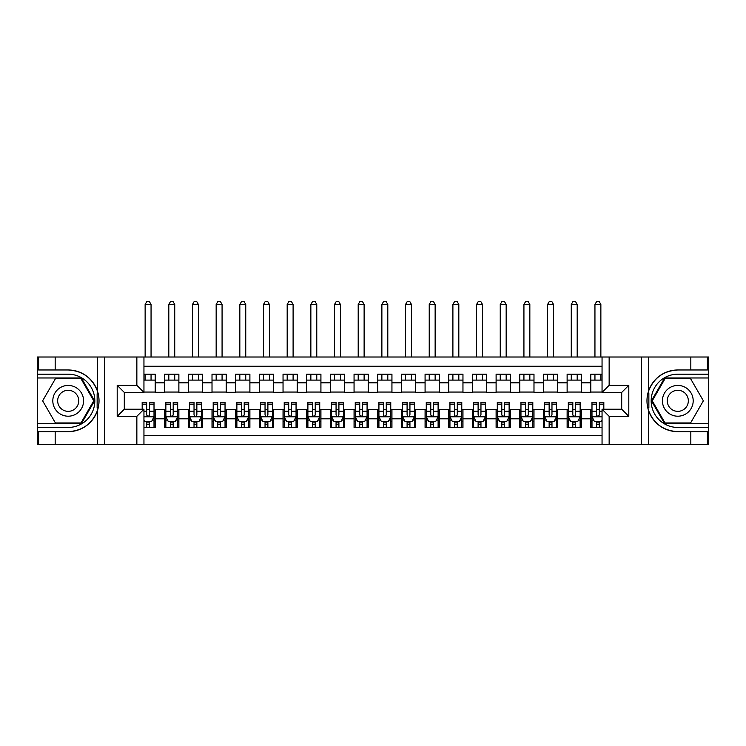 <?xml version="1.0" encoding="UTF-8"?>
<svg xmlns="http://www.w3.org/2000/svg" width="746" height="746" viewBox="0 0 746 746"><rect width="100%" height="100%" fill="white"/><g stroke="black" fill="none" stroke-linecap="round" stroke-linejoin="round"><path stroke-width="1.12" d="M143.95 444.616L602.05 444.616L602.05 409.218L621.698 409.218L621.698 392.415L602.05 392.415L602.05 357.017L143.95 357.017L143.95 392.415L124.302 392.415L124.302 409.218L143.95 409.218L143.95 444.616L55.176 444.616L55.176 431.654L68.194 431.654A30.838 30.838 0 0 0 97.642 409.974C99.442 403.875 99.442 397.767 97.642 391.659A30.838 30.838 0 0 0 68.194 369.979L55.176 369.979L55.176 357.017L37.3 357.017L37.3 423.663L81.389 423.663L94.574 400.816L81.389 377.97L37.3 377.97M602.05 374.184L590.804 374.184L590.804 382.829L581.33 382.829L581.33 392.293L590.804 392.293L590.804 382.829M581.33 382.829L581.33 374.184L567.128 374.184L567.128 382.829L557.663 382.829L557.663 392.293L567.128 392.293L567.128 382.829M557.663 382.829L557.663 374.184L543.452 374.184L543.452 382.829L533.987 382.829L533.987 392.293L543.452 392.293L543.452 382.829M533.987 382.829L533.987 374.184L519.775 374.184L519.775 382.829L510.311 382.829L510.311 392.293L519.775 392.293L519.775 382.829M510.311 382.829L510.311 374.184L496.109 374.184L496.109 382.829L486.634 382.829L486.634 392.293L496.109 392.293L496.109 382.829M486.634 382.829L486.634 374.184L472.432 374.184L472.432 382.829L462.958 382.829L462.958 392.293L472.432 392.293L472.432 382.829M462.958 382.829L462.958 374.184L448.756 374.184L448.756 382.829L439.291 382.829L439.291 392.293L448.756 392.293L448.756 382.829M439.291 382.829L439.291 374.184L425.08 374.184L425.08 382.829L415.615 382.829L415.615 392.293L425.08 392.293L425.08 382.829M415.615 382.829L415.615 374.184L401.413 374.184L401.413 382.829L391.939 382.829L391.939 392.293L401.413 392.293L401.413 382.829M391.939 382.829L391.939 374.184L377.737 374.184L377.737 382.829L368.263 382.829L368.263 392.293L377.737 392.293L377.737 382.829M368.263 382.829L368.263 374.184L354.061 374.184L354.061 382.829L344.587 382.829L344.587 392.293L354.061 392.293L354.061 382.829M344.587 382.829L344.587 374.184L330.385 374.184L330.385 382.829L320.92 382.829L320.92 392.293L330.385 392.293L330.385 382.829M320.92 382.829L320.92 374.184L306.709 374.184L306.709 382.829L297.244 382.829L297.244 392.293L306.709 392.293L306.709 382.829M297.244 382.829L297.244 374.184L283.042 374.184L283.042 382.829L273.568 382.829L273.568 392.293L283.042 392.293L283.042 382.829M273.568 382.829L273.568 374.184L259.366 374.184L259.366 382.829L249.891 382.829L249.891 392.293L259.366 392.293L259.366 382.829M249.891 382.829L249.891 374.184L235.689 374.184L235.689 382.829L226.225 382.829L226.225 392.293L235.689 392.293L235.689 382.829M226.225 382.829L226.225 374.184L212.013 374.184L212.013 382.829L202.548 382.829L202.548 392.293L212.013 392.293L212.013 382.829M202.548 382.829L202.548 374.184L188.337 374.184L188.337 382.829L178.872 382.829L178.872 392.293L188.337 392.293L188.337 382.829M178.872 382.829L178.872 374.184L164.67 374.184L164.67 392.293L155.196 392.293L155.196 374.184L143.95 374.184M143.95 427.449L155.196 427.449L155.196 409.34L164.67 409.34L164.67 427.449L178.872 427.449L178.872 409.34L188.337 409.34L188.337 418.814L178.872 418.814M188.337 418.814L188.337 427.449L202.548 427.449L202.548 409.34L212.013 409.34L212.013 418.814L202.548 418.814M212.013 418.814L212.013 427.449L226.225 427.449L226.225 409.34L235.689 409.34L235.689 418.814L226.225 418.814M235.689 418.814L235.689 427.449L249.891 427.449L249.891 409.34L259.366 409.34L259.366 418.814L249.891 418.814M259.366 418.814L259.366 427.449L273.568 427.449L273.568 409.34L283.042 409.34L283.042 418.814L273.568 418.814M283.042 418.814L283.042 427.449L297.244 427.449L297.244 409.34L306.709 409.34L306.709 418.814L297.244 418.814M306.709 418.814L306.709 427.449L320.92 427.449L320.92 409.34L330.385 409.34L330.385 418.814L320.92 418.814M330.385 418.814L330.385 427.449L344.587 427.449L344.587 409.34L354.061 409.34L354.061 418.814L344.587 418.814M354.061 418.814L354.061 427.449L368.263 427.449L368.263 409.34L377.737 409.34L377.737 418.814L368.263 418.814M377.737 418.814L377.737 427.449L391.939 427.449L391.939 409.34L401.413 409.34L401.413 418.814L391.939 418.814M401.413 418.814L401.413 427.449L415.615 427.449L415.615 409.34L425.08 409.34L425.08 418.814L415.615 418.814M425.08 418.814L425.08 427.449L439.291 427.449L439.291 409.34L448.756 409.34L448.756 418.814L439.291 418.814M448.756 418.814L448.756 427.449L462.958 427.449L462.958 409.34L472.432 409.34L472.432 418.814L462.958 418.814M472.432 418.814L472.432 427.449L486.634 427.449L486.634 409.34L496.109 409.34L496.109 418.814L486.634 418.814M496.109 418.814L496.109 427.449L510.311 427.449L510.311 409.34L519.775 409.34L519.775 418.814L510.311 418.814M519.775 418.814L519.775 427.449L533.987 427.449L533.987 409.34L543.452 409.34L543.452 418.814L533.987 418.814M543.452 418.814L543.452 427.449L557.663 427.449L557.663 409.34L567.128 409.34L567.128 418.814L557.663 418.814M567.128 418.814L567.128 427.449L581.33 427.449L581.33 409.34L590.804 409.34L590.804 418.814L581.33 418.814M602.05 366.249L143.95 366.249M143.95 435.384L602.05 435.384M590.804 418.814L590.804 427.449L602.05 427.449M124.423 392.415L124.423 409.218M621.577 409.218L621.577 392.415M143.95 380.106L155.196 380.106M143.95 392.06L155.196 392.06M146.673 409.573L149.517 409.573M154.012 409.573L155.196 409.573M146.673 421.537L149.517 421.537M154.012 421.537L155.196 421.537M164.67 392.06L178.872 392.06M164.67 380.106L178.872 380.106M164.67 409.573L165.854 409.573M170.349 409.573L173.193 409.573M177.688 409.573L178.872 409.573M164.67 421.537L165.854 421.537M170.349 421.537L173.193 421.537M177.688 421.537L178.872 421.537M188.337 409.573L189.521 409.573M194.025 409.573L196.86 409.573M201.364 409.573L202.548 409.573M188.337 421.537L189.521 421.537M194.025 421.537L196.86 421.537M201.364 421.537L202.548 421.537M188.337 380.106L202.548 380.106M188.337 392.06L202.548 392.06M212.013 409.573L213.197 409.573M217.701 409.573L220.536 409.573M225.04 409.573L226.225 409.573M212.013 421.537L213.197 421.537M217.701 421.537L220.536 421.537M225.04 421.537L226.225 421.537M212.013 380.106L226.225 380.106M212.013 392.06L226.225 392.06M235.689 409.573L236.874 409.573M241.368 409.573L244.212 409.573M248.707 409.573L249.891 409.573M235.689 421.537L236.874 421.537M241.368 421.537L244.212 421.537M248.707 421.537L249.891 421.537M235.689 380.106L249.891 380.106M235.689 392.06L249.891 392.06M259.366 409.573L260.55 409.573M265.044 409.573L267.889 409.573M272.383 409.573L273.568 409.573M259.366 421.537L260.55 421.537M265.044 421.537L267.889 421.537M272.383 421.537L273.568 421.537M259.366 380.106L273.568 380.106M259.366 392.06L273.568 392.06M283.042 409.573L284.226 409.573M288.721 409.573L291.565 409.573M296.059 409.573L297.244 409.573M283.042 421.537L284.226 421.537M288.721 421.537L291.565 421.537M296.059 421.537L297.244 421.537M283.042 380.106L297.244 380.106M283.042 392.06L297.244 392.06M306.709 409.573L307.893 409.573M312.397 409.573L315.232 409.573M319.736 409.573L320.92 409.573M306.709 421.537L307.893 421.537M312.397 421.537L315.232 421.537M319.736 421.537L320.92 421.537M306.709 380.106L320.92 380.106M306.709 392.06L320.92 392.06M330.385 409.573L331.569 409.573M336.064 409.573L338.908 409.573M343.412 409.573L344.587 409.573M330.385 421.537L331.569 421.537M336.064 421.537L338.908 421.537M343.412 421.537L344.587 421.537M330.385 380.106L344.587 380.106M330.385 392.06L344.587 392.06M354.061 409.573L355.245 409.573M359.74 409.573L362.584 409.573M367.079 409.573L368.263 409.573M354.061 421.537L355.245 421.537M359.74 421.537L362.584 421.537M367.079 421.537L368.263 421.537M354.061 380.106L368.263 380.106M354.061 392.06L368.263 392.06M377.737 409.573L378.921 409.573M383.416 409.573L386.26 409.573M390.755 409.573L391.939 409.573M377.737 421.537L378.921 421.537M383.416 421.537L386.26 421.537M390.755 421.537L391.939 421.537M377.737 380.106L391.939 380.106M377.737 392.06L391.939 392.06M401.413 409.573L402.588 409.573M407.092 409.573L409.936 409.573M414.431 409.573L415.615 409.573M401.413 421.537L402.588 421.537M407.092 421.537L409.936 421.537M414.431 421.537L415.615 421.537M401.413 380.106L415.615 380.106M401.413 392.06L415.615 392.06M425.08 409.573L426.264 409.573M430.768 409.573L433.603 409.573M438.107 409.573L439.291 409.573M425.08 421.537L426.264 421.537M430.768 421.537L433.603 421.537M438.107 421.537L439.291 421.537M425.08 380.106L439.291 380.106M425.08 392.06L439.291 392.06M448.756 409.573L449.941 409.573M454.435 409.573L457.279 409.573M461.774 409.573L462.958 409.573M448.756 421.537L449.941 421.537M454.435 421.537L457.279 421.537M461.774 421.537L462.958 421.537M448.756 380.106L462.958 380.106M448.756 392.06L462.958 392.06M472.432 409.573L473.617 409.573M478.111 409.573L480.956 409.573M485.45 409.573L486.634 409.573M472.432 421.537L473.617 421.537M478.111 421.537L480.956 421.537M485.45 421.537L486.634 421.537M472.432 380.106L486.634 380.106M472.432 392.06L486.634 392.06M496.109 409.573L497.293 409.573M501.788 409.573L504.632 409.573M509.126 409.573L510.311 409.573M496.109 421.537L497.293 421.537M501.788 421.537L504.632 421.537M509.126 421.537L510.311 421.537M496.109 380.106L510.311 380.106M496.109 392.06L510.311 392.06M519.775 409.573L520.96 409.573M525.464 409.573L528.299 409.573M532.803 409.573L533.987 409.573M519.775 421.537L520.96 421.537M525.464 421.537L528.299 421.537M532.803 421.537L533.987 421.537M519.775 380.106L533.987 380.106M519.775 392.06L533.987 392.06M543.452 409.573L544.636 409.573M549.14 409.573L551.975 409.573M556.479 409.573L557.663 409.573M543.452 421.537L544.636 421.537M549.14 421.537L551.975 421.537M556.479 421.537L557.663 421.537M543.452 380.106L557.663 380.106M543.452 392.06L557.663 392.06M567.128 409.573L568.312 409.573M572.807 409.573L575.651 409.573M580.146 409.573L581.33 409.573M567.128 421.537L568.312 421.537M572.807 421.537L575.651 421.537M580.146 421.537L581.33 421.537M567.128 380.106L581.33 380.106M567.128 392.06L581.33 392.06M590.804 409.573L591.988 409.573M596.483 409.573L599.327 409.573M590.804 421.537L591.988 421.537M596.483 421.537L599.327 421.537M590.804 380.106L602.05 380.106M590.804 392.06L602.05 392.06M146.673 424.371L149.517 424.371M143.95 420.231L144.547 421.415L151.643 421.415L154.012 416.678L154.012 402.234L149.517 402.234L149.517 404.164L154.012 404.164M154.012 416.678L154.012 427.449M142.178 409.218L142.178 402.234L146.673 402.234L146.673 414.907C147.624 416.725 148.566 416.725 149.517 414.907L149.517 404.164M149.517 421.415L149.517 427.449M146.673 427.449L146.673 421.415M151.056 380.106L151.056 374.184M151.056 357.017L151.056 304.461L145.134 304.461L145.134 357.017M145.134 380.106L145.134 374.184M145.134 304.461L146.915 301.384L149.275 301.384L151.056 304.461M75.887 387.491A15.386 15.386 0 0 0 54.868 393.123A15.386 15.386 0 0 0 60.501 414.142A15.386 15.386 0 0 0 81.519 408.51A15.386 15.386 0 0 0 75.887 387.491M73.462 391.697A10.537 10.537 0 0 0 59.074 395.548A10.537 10.537 0 0 0 62.925 409.936A10.537 10.537 0 0 0 77.323 406.085A10.537 10.537 0 0 0 73.462 391.697M80.978 422.954L55.418 422.954L42.634 400.816L55.418 378.679L80.978 378.679L93.754 400.816L80.978 422.954M685.499 387.491A15.386 15.386 0 0 0 664.481 393.123A15.386 15.386 0 0 0 670.113 414.142A15.386 15.386 0 0 0 691.132 408.51A15.386 15.386 0 0 0 685.499 387.491M683.075 391.697A10.537 10.537 0 0 0 668.677 395.548A10.537 10.537 0 0 0 672.538 409.936A10.537 10.537 0 0 0 686.926 406.085A10.537 10.537 0 0 0 683.075 391.697M690.582 422.954L665.022 422.954L652.246 400.816L665.022 378.679L690.582 378.679L703.366 400.816L690.582 422.954M97.139 407.922L98.202 407.922A30.838 30.838 0 0 0 98.202 393.72L97.139 393.72L97.139 408.109L98.155 408.109M55.176 357.017L97.642 357.017L97.642 391.659C92.504 378.082 82.685 370.855 68.194 369.979M68.194 431.654C82.685 430.778 92.504 423.551 97.642 409.974L97.642 444.616M136.854 444.616L136.854 416.324L117.197 416.324L117.197 385.309L136.854 385.309L136.854 357.017L104.533 357.017L104.533 444.616M55.176 444.616L37.3 444.616L37.3 423.663M37.3 427.449L68.194 427.449A26.632 26.632 0 0 0 94.826 400.816A26.632 26.632 0 0 0 68.194 374.184L37.3 374.184M97.642 357.017L104.533 357.017M136.854 357.017L143.95 357.017M55.176 431.654L38.605 431.654L38.605 444.616M55.176 369.979L38.605 369.979L38.605 357.017M136.854 416.324L143.95 409.218M117.197 416.324L124.302 409.218M117.197 385.309L124.302 392.415M136.854 385.309L143.95 392.415M97.139 393.72L98.155 393.543M98.92 403.465L99.013 399.735M98.705 396.368L98.547 395.361M648.861 393.711L647.798 393.711A30.838 30.838 0 0 0 647.798 407.913L648.861 407.913L648.861 393.524L647.845 393.524M602.05 357.017L690.824 357.017L690.824 369.979L677.806 369.979A30.838 30.838 0 0 0 648.358 391.659C646.558 397.758 646.558 403.866 648.358 409.974A30.838 30.838 0 0 0 677.806 431.654L690.824 431.654L690.824 444.616L708.7 444.616L708.7 377.97L664.611 377.97L651.426 400.816L664.611 423.663L708.7 423.663M690.824 444.616L648.358 444.616L648.358 409.974C653.496 423.551 663.315 430.778 677.806 431.654M677.806 369.979C663.315 370.855 653.496 378.082 648.358 391.659L648.358 357.017M609.146 357.017L609.146 385.309L628.803 385.309L628.803 416.324L609.146 416.324L609.146 444.616L641.467 444.616L641.467 357.017M690.824 357.017L708.7 357.017L708.7 377.97M708.7 374.184L677.806 374.184A26.632 26.632 0 0 0 651.174 400.816A26.632 26.632 0 0 0 677.806 427.449L708.7 427.449M648.358 444.616L641.467 444.616M609.146 444.616L602.05 444.616M690.824 369.979L707.394 369.979L707.394 357.017M690.824 431.654L707.394 431.654L707.394 444.616M609.146 385.309L602.05 392.415M628.803 385.309L621.698 392.415M628.803 416.324L621.698 409.218M609.146 416.324L602.05 409.218M648.861 407.913L647.845 408.099M647.08 398.168L646.987 401.907M647.295 405.274L647.453 406.272M170.349 424.371L173.193 424.371M165.854 404.164L170.349 404.164L170.349 402.234L165.854 402.234L165.854 416.678L168.214 421.415L175.319 421.415L177.688 416.678L177.688 402.234L173.193 402.234L173.193 404.164L177.688 404.164M177.688 416.678L177.688 427.449M165.854 416.678L165.854 427.449M173.193 421.415L173.193 427.449M170.349 427.449L170.349 421.415M170.349 404.164L170.349 414.907C171.291 416.725 172.242 416.725 173.193 414.907L173.193 404.164M174.732 380.106L174.732 374.184M174.732 357.017L174.732 304.461L168.81 304.461L168.81 357.017M168.81 380.106L168.81 374.184M168.81 304.461L170.582 301.384L172.951 301.384L174.732 304.461M194.025 424.371L196.86 424.371M189.521 404.164L194.025 404.164L194.025 402.234L189.521 402.234L189.521 416.678L191.89 421.415L198.995 421.415L201.364 416.678L201.364 402.234L196.86 402.234L196.86 404.164L201.364 404.164M201.364 416.678L201.364 427.449M189.521 416.678L189.521 427.449M196.86 421.415L196.86 427.449M194.025 427.449L194.025 421.415M194.025 404.164L194.025 414.907C194.967 416.725 195.918 416.725 196.86 414.907L196.86 404.164M198.399 380.106L198.399 374.184M198.399 357.017L198.399 304.461L192.487 304.461L192.487 357.017M192.487 380.106L192.487 374.184M192.487 304.461L194.258 301.384L196.627 301.384L198.399 304.461M217.701 424.371L220.536 424.371M213.197 404.164L217.701 404.164L217.701 402.234L213.197 402.234L213.197 416.678L215.566 421.415L222.672 421.415L225.04 416.678L225.04 402.234L220.536 402.234L220.536 404.164L225.04 404.164M225.04 416.678L225.04 427.449M213.197 416.678L213.197 427.449M220.536 421.415L220.536 427.449M217.701 427.449L217.701 421.415M217.701 404.164L217.701 414.907C218.643 416.725 219.594 416.725 220.536 414.907L220.536 404.164M222.075 380.106L222.075 374.184M222.075 357.017L222.075 304.461L216.163 304.461L216.163 357.017M216.163 380.106L216.163 374.184M216.163 304.461L217.935 301.384L220.303 301.384L222.075 304.461M241.368 424.371L244.212 424.371M236.874 404.164L241.368 404.164L241.368 402.234L236.874 402.234L236.874 416.678L239.242 421.415L246.339 421.415L248.707 416.678L248.707 402.234L244.212 402.234L244.212 404.164L248.707 404.164M248.707 416.678L248.707 427.449M236.874 416.678L236.874 427.449M244.212 421.415L244.212 427.449M241.368 427.449L241.368 421.415M241.368 404.164L241.368 414.907C242.319 416.725 243.261 416.725 244.212 414.907L244.212 404.164M245.751 380.106L245.751 374.184M245.751 357.017L245.751 304.461L239.83 304.461L239.83 357.017M239.83 380.106L239.83 374.184M239.83 304.461L241.611 301.384L243.979 301.384L245.751 304.461M265.044 424.371L267.889 424.371M260.55 404.164L265.044 404.164L265.044 402.234L260.55 402.234L260.55 416.678L262.918 421.415L270.015 421.415L272.383 416.678L272.383 402.234L267.889 402.234L267.889 404.164L272.383 404.164M272.383 416.678L272.383 427.449M260.55 416.678L260.55 427.449M267.889 421.415L267.889 427.449M265.044 427.449L265.044 421.415M265.044 404.164L265.044 414.907C265.996 416.725 266.937 416.725 267.889 414.907L267.889 404.164M269.427 380.106L269.427 374.184M269.427 357.017L269.427 304.461L263.506 304.461L263.506 357.017M263.506 380.106L263.506 374.184M263.506 304.461L265.287 301.384L267.646 301.384L269.427 304.461M288.721 424.371L291.565 424.371M284.226 404.164L288.721 404.164L288.721 402.234L284.226 402.234L284.226 416.678L286.585 421.415L293.691 421.415L296.059 416.678L296.059 402.234L291.565 402.234L291.565 404.164L296.059 404.164M296.059 416.678L296.059 427.449M284.226 416.678L284.226 427.449M291.565 421.415L291.565 427.449M288.721 427.449L288.721 421.415M288.721 404.164L288.721 414.907C289.662 416.725 290.614 416.725 291.565 414.907L291.565 404.164M293.103 380.106L293.103 374.184M293.103 357.017L293.103 304.461L287.182 304.461L287.182 357.017M287.182 380.106L287.182 374.184M287.182 304.461L288.954 301.384L291.322 301.384L293.103 304.461M312.397 424.371L315.232 424.371M307.893 404.164L312.397 404.164L312.397 402.234L307.893 402.234L307.893 416.678L310.261 421.415L317.367 421.415L319.736 416.678L319.736 402.234L315.232 402.234L315.232 404.164L319.736 404.164M319.736 416.678L319.736 427.449M307.893 416.678L307.893 427.449M315.232 421.415L315.232 427.449M312.397 427.449L312.397 421.415M312.397 404.164L312.397 414.907C313.339 416.725 314.29 416.725 315.232 414.907L315.232 404.164M316.77 380.106L316.77 374.184M316.77 357.017L316.77 304.461L310.858 304.461L310.858 357.017M310.858 380.106L310.858 374.184M310.858 304.461L312.63 301.384L314.999 301.384L316.77 304.461M336.064 424.371L338.908 424.371M331.569 404.164L336.064 404.164L336.064 402.234L331.569 402.234L331.569 416.678L333.938 421.415L341.043 421.415L343.412 416.678L343.412 402.234L338.908 402.234L338.908 404.164L343.412 404.164M343.412 416.678L343.412 427.449M331.569 416.678L331.569 427.449M338.908 421.415L338.908 427.449M336.064 427.449L336.064 421.415M336.064 404.164L336.064 414.907C337.015 416.725 337.957 416.725 338.908 414.907L338.908 404.164M340.446 380.106L340.446 374.184M340.446 357.017L340.446 304.461L334.525 304.461L334.525 357.017M334.525 380.106L334.525 374.184M334.525 304.461L336.306 301.384L338.675 301.384L340.446 304.461M359.74 424.371L362.584 424.371M355.245 404.164L359.74 404.164L359.74 402.234L355.245 402.234L355.245 416.678L357.614 421.415L364.71 421.415L367.079 416.678L367.079 402.234L362.584 402.234L362.584 404.164L367.079 404.164M367.079 416.678L367.079 427.449M355.245 416.678L355.245 427.449M362.584 421.415L362.584 427.449M359.74 427.449L359.74 421.415M359.74 404.164L359.74 414.907C360.691 416.725 361.633 416.725 362.584 414.907L362.584 404.164M364.123 380.106L364.123 374.184M364.123 357.017L364.123 304.461L358.201 304.461L358.201 357.017M358.201 380.106L358.201 374.184M358.201 304.461L359.982 301.384L362.351 301.384L364.123 304.461M383.416 424.371L386.26 424.371M378.921 404.164L383.416 404.164L383.416 402.234L378.921 402.234L378.921 416.678L381.29 421.415L388.386 421.415L390.755 416.678L390.755 402.234L386.26 402.234L386.26 404.164L390.755 404.164M390.755 416.678L390.755 427.449M378.921 416.678L378.921 427.449M386.26 421.415L386.26 427.449M383.416 427.449L383.416 421.415M383.416 404.164L383.416 414.907C384.358 416.725 385.309 416.725 386.26 414.907L386.26 404.164M387.799 380.106L387.799 374.184M387.799 357.017L387.799 304.461L381.877 304.461L381.877 357.017M381.877 380.106L381.877 374.184M381.877 304.461L383.649 301.384L386.018 301.384L387.799 304.461M407.092 424.371L409.936 424.371M402.588 404.164L407.092 404.164L407.092 402.234L402.588 402.234L402.588 416.678L404.957 421.415L412.062 421.415L414.431 416.678L414.431 402.234L409.936 402.234L409.936 404.164L414.431 404.164M414.431 416.678L414.431 427.449M402.588 416.678L402.588 427.449M409.936 421.415L409.936 427.449M407.092 427.449L407.092 421.415M407.092 404.164L407.092 414.907C408.034 416.725 408.985 416.725 409.936 414.907L409.936 404.164M411.475 380.106L411.475 374.184M411.475 357.017L411.475 304.461L405.554 304.461L405.554 357.017M405.554 380.106L405.554 374.184M405.554 304.461L407.325 301.384L409.694 301.384L411.475 304.461M430.768 424.371L433.603 424.371M426.264 404.164L430.768 404.164L430.768 402.234L426.264 402.234L426.264 416.678L428.633 421.415L435.739 421.415L438.107 416.678L438.107 402.234L433.603 402.234L433.603 404.164L438.107 404.164M438.107 416.678L438.107 427.449M426.264 416.678L426.264 427.449M433.603 421.415L433.603 427.449M430.768 427.449L430.768 421.415M430.768 404.164L430.768 414.907C431.71 416.725 432.661 416.725 433.603 414.907L433.603 404.164M435.142 380.106L435.142 374.184M435.142 357.017L435.142 304.461L429.23 304.461L429.23 357.017M429.23 380.106L429.23 374.184M429.23 304.461L431.001 301.384L433.37 301.384L435.142 304.461M454.435 424.371L457.279 424.371M449.941 404.164L454.435 404.164L454.435 402.234L449.941 402.234L449.941 416.678L452.309 421.415L459.415 421.415L461.774 416.678L461.774 402.234L457.279 402.234L457.279 404.164L461.774 404.164M461.774 416.678L461.774 427.449M449.941 416.678L449.941 427.449M457.279 421.415L457.279 427.449M454.435 427.449L454.435 421.415M454.435 404.164L454.435 414.907C455.386 416.725 456.328 416.725 457.279 414.907L457.279 404.164M458.818 380.106L458.818 374.184M458.818 357.017L458.818 304.461L452.897 304.461L452.897 357.017M452.897 380.106L452.897 374.184M452.897 304.461L454.678 301.384L457.046 301.384L458.818 304.461M478.111 424.371L480.956 424.371M473.617 404.164L478.111 404.164L478.111 402.234L473.617 402.234L473.617 416.678L475.985 421.415L483.082 421.415L485.45 416.678L485.45 402.234L480.956 402.234L480.956 404.164L485.45 404.164M485.45 416.678L485.45 427.449M473.617 416.678L473.617 427.449M480.956 421.415L480.956 427.449M478.111 427.449L478.111 421.415M478.111 404.164L478.111 414.907C479.063 416.725 480.004 416.725 480.956 414.907L480.956 404.164M482.494 380.106L482.494 374.184M482.494 357.017L482.494 304.461L476.573 304.461L476.573 357.017M476.573 380.106L476.573 374.184M476.573 304.461L478.354 301.384L480.713 301.384L482.494 304.461M501.788 424.371L504.632 424.371M497.293 404.164L501.788 404.164L501.788 402.234L497.293 402.234L497.293 416.678L499.661 421.415L506.758 421.415L509.126 416.678L509.126 402.234L504.632 402.234L504.632 404.164L509.126 404.164M509.126 416.678L509.126 427.449M497.293 416.678L497.293 427.449M504.632 421.415L504.632 427.449M501.788 427.449L501.788 421.415M501.788 404.164L501.788 414.907C502.729 416.725 503.681 416.725 504.632 414.907L504.632 404.164M506.17 380.106L506.17 374.184M506.17 357.017L506.17 304.461L500.249 304.461L500.249 357.017M500.249 380.106L500.249 374.184M500.249 304.461L502.021 301.384L504.389 301.384L506.17 304.461M525.464 424.371L528.299 424.371M520.96 404.164L525.464 404.164L525.464 402.234L520.96 402.234L520.96 416.678L523.328 421.415L530.434 421.415L532.803 416.678L532.803 402.234L528.299 402.234L528.299 404.164L532.803 404.164M532.803 416.678L532.803 427.449M520.96 416.678L520.96 427.449M528.299 421.415L528.299 427.449M525.464 427.449L525.464 421.415M525.464 404.164L525.464 414.907C526.406 416.725 527.357 416.725 528.299 414.907L528.299 404.164M529.837 380.106L529.837 374.184M529.837 357.017L529.837 304.461L523.925 304.461L523.925 357.017M523.925 380.106L523.925 374.184M523.925 304.461L525.697 301.384L528.065 301.384L529.837 304.461M549.14 424.371L551.975 424.371M544.636 404.164L549.14 404.164L549.14 402.234L544.636 402.234L544.636 416.678L547.005 421.415L554.11 421.415L556.479 416.678L556.479 402.234L551.975 402.234L551.975 404.164L556.479 404.164M556.479 416.678L556.479 427.449M544.636 416.678L544.636 427.449M551.975 421.415L551.975 427.449M549.14 427.449L549.14 421.415M549.14 404.164L549.14 414.907C550.082 416.725 551.033 416.725 551.975 414.907L551.975 404.164M553.513 380.106L553.513 374.184M553.513 357.017L553.513 304.461L547.601 304.461L547.601 357.017M547.601 380.106L547.601 374.184M547.601 304.461L549.373 301.384L551.742 301.384L553.513 304.461M572.807 424.371L575.651 424.371M568.312 404.164L572.807 404.164L572.807 402.234L568.312 402.234L568.312 416.678L570.681 421.415L577.786 421.415L580.146 416.678L580.146 402.234L575.651 402.234L575.651 404.164L580.146 404.164M580.146 416.678L580.146 427.449M568.312 416.678L568.312 427.449M575.651 421.415L575.651 427.449M572.807 427.449L572.807 421.415M572.807 404.164L572.807 414.907C573.758 416.725 574.7 416.725 575.651 414.907L575.651 404.164M577.19 380.106L577.19 374.184M577.19 357.017L577.19 304.461L571.268 304.461L571.268 357.017M571.268 380.106L571.268 374.184M571.268 304.461L573.049 301.384L575.418 301.384L577.19 304.461M596.483 424.371L599.327 424.371M603.822 404.164L603.822 402.234L599.327 402.234L599.327 404.164L603.822 404.164L603.822 409.218M593.704 420.11L591.988 420.11L591.988 402.234L596.483 402.234L596.483 414.907C597.434 416.725 598.376 416.725 599.327 414.907L599.327 404.164M591.988 420.11L591.988 427.449M591.988 416.678L594.357 421.415L601.453 421.415L602.05 420.231M599.327 421.415L599.327 427.449M596.483 427.449L596.483 421.415M600.866 380.106L600.866 374.184M600.866 357.017L600.866 304.461L594.944 304.461L594.944 357.017M594.944 380.106L594.944 374.184M594.944 304.461L596.725 301.384L599.085 301.384L600.866 304.461M164.67 418.814L155.196 418.814M164.67 382.829L155.196 382.829M143.95 416.8L153.956 416.8M154.012 420.11L152.296 420.11M142.178 404.164L146.673 404.164M149.517 411.195L154.012 411.195M143.95 411.195L146.673 411.195M146.673 422.87L149.517 422.87M165.91 416.8L177.632 416.8M177.688 420.11L175.972 420.11M167.57 420.11L165.854 420.11M173.193 411.195L177.688 411.195M165.854 411.195L170.349 411.195M170.349 422.87L173.193 422.87M189.587 416.8L201.299 416.8M201.364 420.11L199.648 420.11M191.237 420.11L189.521 420.11M196.86 411.195L201.364 411.195M189.521 411.195L194.025 411.195M194.025 422.87L196.86 422.87M213.263 416.8L224.975 416.8M225.04 420.11L223.324 420.11M214.913 420.11L213.197 420.11M220.536 411.195L225.04 411.195M213.197 411.195L217.701 411.195M217.701 422.87L220.536 422.87M236.93 416.8L248.651 416.8M248.707 420.11L246.991 420.11M238.589 420.11L236.874 420.11M244.212 411.195L248.707 411.195M236.874 411.195L241.368 411.195M241.368 422.87L244.212 422.87M260.606 416.8L272.327 416.8M272.383 420.11L270.667 420.11M262.266 420.11L260.55 420.11M267.889 411.195L272.383 411.195M260.55 411.195L265.044 411.195M265.044 422.87L267.889 422.87M284.282 416.8L296.003 416.8M296.059 420.11L294.344 420.11M285.942 420.11L284.226 420.11M291.565 411.195L296.059 411.195M284.226 411.195L288.721 411.195M288.721 422.87L291.565 422.87M307.958 416.8L319.67 416.8M319.736 420.11L318.02 420.11M309.609 420.11L307.893 420.11M315.232 411.195L319.736 411.195M307.893 411.195L312.397 411.195M312.397 422.87L315.232 422.87M331.625 416.8L343.346 416.8M343.412 420.11L341.687 420.11M333.285 420.11L331.569 420.11M338.908 411.195L343.412 411.195M331.569 411.195L336.064 411.195M336.064 422.87L338.908 422.87M355.301 416.8L367.023 416.8M367.079 420.11L365.363 420.11M356.961 420.11L355.245 420.11M362.584 411.195L367.079 411.195M355.245 411.195L359.74 411.195M359.74 422.87L362.584 422.87M378.977 416.8L390.699 416.8M390.755 420.11L389.039 420.11M380.637 420.11L378.921 420.11M386.26 411.195L390.755 411.195M378.921 411.195L383.416 411.195M383.416 422.87L386.26 422.87M402.654 416.8L414.375 416.8M414.431 420.11L412.715 420.11M404.313 420.11L402.588 420.11M409.936 411.195L414.431 411.195M402.588 411.195L407.092 411.195M407.092 422.87L409.936 422.87M426.33 416.8L438.042 416.8M438.107 420.11L436.391 420.11M427.98 420.11L426.264 420.11M433.603 411.195L438.107 411.195M426.264 411.195L430.768 411.195M430.768 422.87L433.603 422.87M449.997 416.8L461.718 416.8M461.774 420.11L460.058 420.11M451.656 420.11L449.941 420.11M457.279 411.195L461.774 411.195M449.941 411.195L454.435 411.195M454.435 422.87L457.279 422.87M473.673 416.8L485.394 416.8M485.45 420.11L483.734 420.11M475.333 420.11L473.617 420.11M480.956 411.195L485.45 411.195M473.617 411.195L478.111 411.195M478.111 422.87L480.956 422.87M497.349 416.8L509.07 416.8M509.126 420.11L507.411 420.11M499.009 420.11L497.293 420.11M504.632 411.195L509.126 411.195M497.293 411.195L501.788 411.195M501.788 422.87L504.632 422.87M521.025 416.8L532.737 416.8M532.803 420.11L531.087 420.11M522.676 420.11L520.96 420.11M528.299 411.195L532.803 411.195M520.96 411.195L525.464 411.195M525.464 422.87L528.299 422.87M544.701 416.8L556.413 416.8M556.479 420.11L554.763 420.11M546.352 420.11L544.636 420.11M551.975 411.195L556.479 411.195M544.636 411.195L549.14 411.195M549.14 422.87L551.975 422.87M568.368 416.8L580.09 416.8M580.146 420.11L578.43 420.11M570.028 420.11L568.312 420.11M575.651 411.195L580.146 411.195M568.312 411.195L572.807 411.195M572.807 422.87L575.651 422.87M592.044 416.8L602.05 416.8M591.988 404.164L596.483 404.164M599.327 411.195L602.05 411.195M591.988 411.195L596.483 411.195M596.483 422.87L599.327 422.87"/></g></svg>
